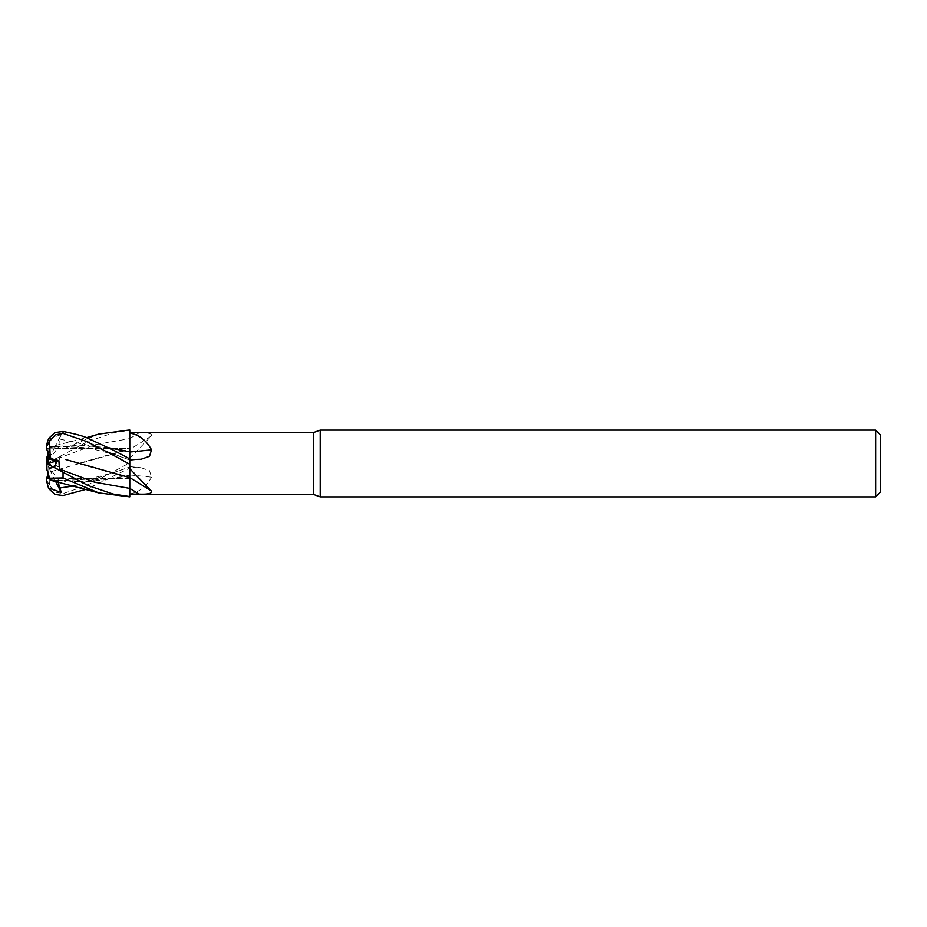 <?xml version="1.0" encoding="UTF-8"?>
<svg xmlns="http://www.w3.org/2000/svg" width="927" height="927" viewBox="0 0 927 927"><rect width="100%" height="100%" fill="white"/><g stroke="black" fill="none" stroke-linecap="round" stroke-linejoin="round"><path stroke-width="0.7" stroke-dasharray="4.63 3.48" d="M128.355 496.872L129.78 496.86L129.78 463.477M129.78 474.995A489.676 243.789 -14.9 0 1 151.507 477.208L149.514 470.673L141.089 467.741L129.78 467.428L129.78 466.617L129.78 496.791L129.618 478.517L49.722 478.425L53.836 478.031L48.019 465.783L57.196 478.309L56.072 478.517L57.207 478.309L49.537 477.868L57.196 478.309L58.911 480.638L50.278 480.116L48.019 473.176L48.019 464.311L53.836 467.278L48.019 464.346M129.71 488.378L129.641 479.885M129.78 464.462L129.641 456.814M129.641 456.119L129.641 451.82M48.239 439.12L61.263 434.554L53.836 448.969L56.083 448.483L53.836 448.969L48.019 461.217L57.196 448.691L56.072 448.483L129.618 448.483L129.78 430.209L113.094 432.967L88.065 441.472L48.239 462.585L61.263 455.968L59.398 457.95L58.911 466.351L50.278 468.506L50.151 471.855L129.78 449.375L129.78 467.428M129.78 488.413L129.78 449.398M46.408 445.4L46.35 448.483L53.836 448.969L48.019 448.506L48.019 460.255M48.019 452.017L48.019 448.506M48.019 465.783L48.019 473.176L49.537 477.868L46.35 468.042L46.35 463.477L61.263 471.032M129.78 449.328L129.78 458.262L151.507 435.841A489.676 410.313 -24.2 0 1 129.78 449.328L129.78 438.622M151.507 435.841C152.167 433.523 148.007 432.55 139.027 432.909L129.78 432.886M129.78 458.262L129.78 468.089L86.362 489.271M129.78 449.213L129.71 438.622L94.554 444.821L59.398 457.95M129.78 493.917C139.038 492.26 146.281 486.687 151.507 477.208M74.415 485.864L129.71 467.046L129.641 475.192L129.78 466.941L114.971 472.295L88.725 479.062L60.869 480.696L50.139 479.711M129.78 468.251L129.78 475.273M129.78 474.276L129.78 494.369M129.78 458.726L129.78 459.977M129.641 475.18L122.248 476.768L80.023 481.75C93.859 481.449 107.926 479.78 122.248 476.768M129.641 475.099L129.78 497.289L129.641 475.099M880.65 435.134L880.65 491.866M875.644 430.128L875.644 496.872M48.019 461.217L48.019 453.824L49.537 449.132L57.196 448.691L49.537 449.132L48.019 453.824L48.019 463.882L57.196 465.957L53.836 459.722L48.019 462.654M50.278 468.506L49.537 467.88L57.196 465.957L49.537 467.88L48.019 474.983L49.537 467.88L48.019 466.582L48.019 478.494M48.019 453.824L50.278 446.884L58.911 446.362L59.398 438.992L94.554 446.71L129.78 460.059M58.911 446.362L57.207 448.691L129.618 448.483L129.618 478.517L53.836 478.031L55.504 481.275M48.019 473.176L48.019 466.745M48.019 463.882L48.019 466.582M320.209 430.128L320.209 496.872M313.326 432.631L313.326 494.369M46.35 449.189L46.396 448.483M61.263 455.968L53.836 459.722L57.207 465.957L58.911 466.351M129.78 463.465L129.641 449.398M46.35 477.811L46.35 480.186M46.35 479.56L49.652 485.725L55.214 492.133L63.036 493.593L85.69 485.806C91.68 483.025 111.704 472.921 129.78 462.689L129.78 468.089L129.78 462.689M50.139 471.843L65.423 467.556M50.162 471.866L49.502 486.71M80.023 463.025L122.248 450.939M50.162 479.78L80.023 481.75M50.151 479.734L50.452 480.673L50.151 479.734L65.423 481.31M57.995 481.831L58.911 480.638M129.641 477.59L129.641 479.363M80.023 463.975L122.248 476.061M61.263 434.554L59.398 438.992M129.653 458.83L129.699 460.024L114.971 454.705L88.725 447.938L60.869 446.304L50.139 447.289M108.563 447.776L80.023 445.25L50.151 447.277L50.452 446.327L50.151 447.266M50.139 447.312L65.423 445.69M46.35 463.523L46.35 458.958L49.652 448.795L63.036 449.062L98.679 434.137M49.502 449.236L50.29 446.849L86.362 437.729M80.023 445.25L108.436 447.718M129.78 438.587A486.629 407.764 -24.2 0 0 139.027 432.909M129.78 466.698A486.629 242.283 -14.9 0 1 139.027 467.602M129.78 460.302A486.629 242.283 -165.1 0 0 139.027 459.398M129.78 462.538L129.78 468.089M63.036 493.593L63.036 495.528M63.036 449.062L63.036 454.137M129.78 466.617L141.089 467.741M129.78 460.383L141.089 459.259M129.618 478.517L129.78 496.791L129.618 478.517"/><path stroke-width="1.39" d="M48.019 453.824L46.35 458.958L46.35 468.042L49.652 478.205L63.036 477.938L98.679 492.863L129.78 496.872L129.71 488.378L129.78 496.548L113.094 494.033L88.065 485.528L48.239 464.415L61.263 471.032L59.398 469.05L58.911 460.649L50.278 458.494L49.502 440.29M129.641 479.885L129.78 463.523M129.641 456.814L129.641 456.119M129.641 451.901L129.78 430.001L129.641 451.901M875.644 496.872L875.644 430.128L880.65 435.134L880.65 491.866L875.644 496.872L320.209 496.872L313.326 494.369L129.78 494.369L129.78 477.602M313.326 494.369L313.326 432.631L320.209 430.128L875.644 430.128M129.78 432.631L313.326 432.631M129.78 452.724L129.78 430.128L128.355 430.128L129.78 430.14M129.78 433.083C139.038 434.74 146.281 440.313 151.507 449.792L149.514 456.327L141.089 459.259L129.78 459.572M129.78 477.787L129.78 458.9L113.094 450.024L88.065 438.436C84.38 436.374 76.037 434.045 63.036 431.472L54.971 432.573L48.644 438.401L46.408 445.4A16.686 16.686 0 0 0 46.35 446.814L49.652 441.275L55.214 434.867L63.036 433.407L85.69 441.194C91.68 443.975 111.704 454.079 129.78 464.311M129.78 468.738L151.507 491.159C152.167 493.477 148.007 494.45 139.027 494.091L129.78 494.114L129.78 496.466M320.209 496.872L320.209 430.128M48.019 452.017L49.537 459.12L57.196 461.043L53.847 467.266L57.207 461.043L49.537 459.12L48.019 460.418L48.019 452.017M139.027 494.091A486.629 407.764 -155.8 0 0 129.78 488.413L129.78 494.114M129.78 477.672A489.676 410.313 -155.8 0 1 151.507 491.159M129.78 452.005A489.676 243.789 -165.1 0 0 151.507 449.792M129.78 459.977L129.78 451.727M129.78 463.535L129.78 477.625L65.423 459.444M108.436 447.718L129.78 451.855L129.71 459.954M48.019 474.983L46.35 478.517L49.722 478.425L48.019 478.494L48.019 473.176M48.019 464.311L48.019 463.118L58.911 460.649M48.019 463.118L48.019 460.418M46.408 463.5L48.019 462.677L46.408 463.5M86.362 489.271L63.036 495.528L54.971 494.427L48.644 488.599L46.35 480.186A16.686 16.686 0 0 0 46.408 481.6L46.35 478.517M50.162 479.769L49.502 477.764M48.239 487.88L61.263 492.446L57.995 481.831M129.641 479.363L129.78 488.378M122.248 450.232L108.563 447.776M86.362 437.729L98.691 434.126L128.355 430.128M48.239 464.415L46.35 463.477M50.278 458.494L49.537 459.12C49.004 454.207 47.937 450.893 46.35 449.189L46.35 447.44M61.263 492.446L55.504 481.275M63.036 477.938L63.036 472.863M59.398 488.008L74.415 485.864M59.398 469.05L94.554 482.179L129.71 488.378M63.036 433.407L63.036 431.472M46.385 445.655L46.35 446.814M50.29 480.151L98.691 492.874"/></g></svg>
